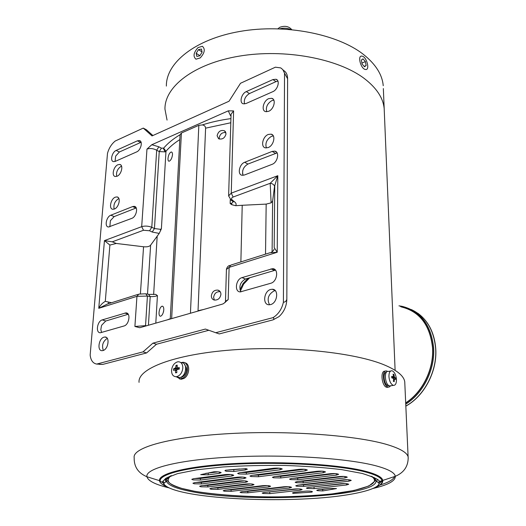 <?xml version="1.0" encoding="UTF-8"?>
<svg xmlns="http://www.w3.org/2000/svg" width="526" height="526" viewBox="0 0 526 526"><rect width="100%" height="100%" fill="white"/><g stroke="black" fill="none" stroke-linecap="round" stroke-linejoin="round"><path stroke-width="0.79" d="M384.309 111.558L384.19 108.79C383.244 98.046 376.603 87.947 364.268 78.486C338.106 58.61 284.757 48.471 239.284 56.124C193.719 63.692 164.474 86.757 164.96 109.171C164.474 86.757 193.719 63.692 239.284 56.124C284.757 48.471 338.106 58.61 364.268 78.486C376.603 87.947 383.244 98.046 384.19 108.79L383.349 88.565M166.367 86.086C165.946 62.969 194.916 39.213 239.941 31.428C284.882 23.552 337.587 33.986 363.479 54.467C375.689 64.218 382.27 74.633 383.23 85.712M167.051 120.092L164.96 109.171M280.897 472.256L278.543 471.94M258.799 474.459L259.969 474.919M259.226 470.809L266.445 469.869M284.822 471.138L285.914 471.618M256.708 471.138L256.747 470.454M274.197 468.186L277.807 468.39M200.847 486.787L207.803 486.945L245.859 482.257L247.733 481.619C246.516 480.863 243.755 480.639 239.435 480.948L201.267 485.708L199.597 486.28L200.847 486.787M244.478 480.856L207.855 485.406L202.99 485.491M194.219 483.775L201.32 483.933L244.123 478.542L246.036 477.871C244.794 477.082 241.96 476.852 237.548 477.174L194.607 482.651L192.93 483.243L194.219 483.775M242.907 477.089L201.373 482.368L196.224 482.447M193.108 479.896L200.373 480.067L231.894 475.997L233.787 475.32C232.505 474.498 229.612 474.255 225.115 474.59L193.496 478.719L191.786 479.337L193.108 479.896M230.75 474.518L200.432 478.463L194.962 478.528M238.857 473.952L246.326 474.136L280.108 469.777L282.265 469.001C281.015 468.153 278.09 467.903 273.494 468.265L239.593 472.696L237.647 473.4L238.857 473.952M279.352 468.186L246.359 472.486L240.678 472.552M251.126 476.556L258.463 476.734L305.126 470.855L307.381 470.066C306.178 469.245 303.311 469.008 298.775 469.363L251.934 475.34L249.968 476.03L251.126 476.556M304.403 469.271L258.49 475.109L253.091 475.188M273.494 477.786L280.752 477.963L323.174 472.743L325.476 471.953C324.318 471.158 321.511 470.934 317.04 471.276L274.454 476.582L272.415 477.286L273.494 477.786M322.412 471.171L280.766 476.346L275.591 476.444M226.206 471.27L233.807 471.454L245.333 469.935L247.351 469.192L246.135 468.613L225.621 470.211L224.931 470.685L226.206 471.27M239.83 468.982L228.665 469.896M328.849 488.516L322.688 489.43L322.708 490.936L336.489 488.569L329.743 488.417L318.776 489.64L316.724 490.271L317.599 490.673L322.708 490.936M322.688 489.43L320.498 489.45M296.131 482.697L303.154 482.861L344.964 477.937L347.292 477.181C346.207 476.444 343.504 476.24 339.198 476.563L297.216 481.56L295.152 482.243L296.131 482.697M343.997 476.438L303.154 481.29L298.531 481.408M296.703 486.234L303.581 486.392L348.942 481.165L351.237 480.429C350.178 479.725 347.535 479.528 343.314 479.837L297.769 485.15L295.75 485.8L296.703 486.234M347.798 479.705L303.574 484.847L299.274 484.972M307.296 488.483L314.068 488.634L346.476 484.979L348.712 484.282C347.673 483.604 345.089 483.42 340.953 483.716L308.42 487.424L306.388 488.069L307.296 488.483M345.109 483.578L310.031 487.24M290.556 479.6L297.723 479.771L336.278 475.136L338.606 474.353C337.488 473.591 334.733 473.374 330.341 473.709L291.628 478.423L289.543 479.127L290.556 479.6M335.43 473.591L297.723 478.173L292.804 478.285M241.118 492.671L247.785 492.816L289.602 488.003L291.575 487.372C290.477 486.688 287.867 486.497 283.744 486.78L241.789 491.672L240.047 492.231L241.118 492.671M288.011 486.662L247.812 491.337L243.716 491.448M224.339 491.199L231.085 491.343L268.707 486.918L270.614 486.294C269.47 485.597 266.82 485.386 262.645 485.682L224.904 490.179L223.202 490.738L224.339 491.199M267.142 485.564L231.118 489.844L226.785 489.956M263.164 493.487L269.766 493.631L300.182 490.199L302.167 489.581C301.102 488.924 298.538 488.739 294.488 489.016L263.973 492.5L262.158 493.066L263.164 493.487M298.479 488.891L265.913 492.277M211.031 489.233L217.876 489.384L252.158 485.255L254.025 484.637C252.842 483.913 250.139 483.696 245.905 483.999L211.518 488.187L209.841 488.746L211.031 489.233M250.652 483.894L217.922 487.865L213.332 487.964M404.823 383.526L404.75 381.896C403.994 376.156 397.524 370.639 385.348 365.353C356.214 352.696 289.721 345.483 231.881 349.948C173.935 354.34 137.464 368.765 139.048 382.356M213.957 471.776L200.708 474.662L208.191 474.84L219.289 473.374L221.163 472.683C220.414 471.993 218.007 471.69 213.957 471.776M294.336 492.375L292.41 492.967L293.33 493.368L311.655 492.152L312.47 491.731C311.431 491.1 308.92 490.916 304.935 491.192L294.336 492.375M218.211 471.868L205.673 473.367M307.085 491.054L304.258 491.264M293.33 492.527L293.33 493.368M311.648 491.35L311.655 492.152M405.704 402.87C422.634 392.113 433.989 368.792 432.536 347.758C429.992 325.022 419.557 311.405 401.239 306.914M365.011 69.406L365.892 69.55C369.923 69.662 366.846 57.577 362.499 56.229L361.559 56.065C357.522 55.96 360.678 68.163 365.011 69.406M362.105 64.04L364.505 66.769L366.142 65.533L365.392 61.588L362.999 58.853L361.355 60.069L362.105 64.04M361.927 63.094L365.392 61.588M364.17 66.381L366.142 65.533M200.222 57.919C204.726 52.916 205.449 49.036 202.372 46.288L198.059 47.577C193.561 52.6 192.864 56.473 195.974 59.195L200.222 57.919M196.823 56.407L199.781 55.841L202.102 52.153L201.445 49.043L198.486 49.628L196.185 53.304L196.823 56.407M199.893 55.664L196.185 53.304M202.056 51.923L198.486 49.628M396.466 379.601C396.459 383.553 395.427 385.473 393.356 385.361L393.014 385.249C390.693 383.888 389.332 380.975 388.931 376.498C388.951 372.572 389.983 370.666 392.021 370.777L392.429 370.909C394.717 372.296 396.065 375.196 396.466 379.601M391.114 385.749L389.378 385.88C384.756 384.407 383.822 370.067 388.405 371.441L390.64 371.034M391.765 377.878L391.699 376.346L393.251 376.82L393.455 376.438L393.086 374.118L393.889 374.453L394.526 377.352L395.499 377.911L395.565 379.437L394.566 378.871L394.184 381.679L393.382 381.357L393.553 378.924L393.284 378.345L391.785 377.885M393.389 381.311L394.184 381.679M393.257 374.992L393.889 374.453M392.225 378.003L395.499 377.911M389.056 385.729L387.807 385.676C383.75 384.414 382.553 371.889 386.492 372.171M390.719 385.821L388.99 387.103L388.241 387.07C383.369 386.406 381.363 370.968 386.11 370.889L387.859 371.409M387.695 387.327L386.834 387.314C381.955 386.649 379.956 371.231 384.716 371.146M182.824 368.009C182.266 372.586 180.254 375.465 176.795 376.636L176.078 376.728C173.093 376.517 171.581 374.42 171.548 370.435C172.107 365.912 174.099 363.052 177.525 361.862L178.367 361.757C181.286 362 182.772 364.077 182.824 368.009M180.793 362.559L181.312 362.723C187.953 362.164 186.5 376.531 179.76 377.556L176.578 376.879M173.534 370.383L173.613 368.811L175.651 367.766L175.993 365.392L177.196 365.136L177.15 367.924L179.3 367.582L179.221 369.167L177.13 369.495L176.729 370.067L176.828 372.592L175.625 372.849L175.224 369.909L173.534 370.383M176.802 372.276L175.625 372.849M176.973 369.568L176.992 369.193L173.613 368.811M176.992 369.193L177.551 369.074L175.25 368.338M175.651 367.766L177.966 368.18M176.966 366.55L175.993 365.392M177.952 368.502L177.551 369.074M185.685 369.909L186.651 369.449C186.138 373.703 184.271 376.373 181.049 377.458L179.899 377.53M185.777 368.851L186.638 368.417L184.356 364.11M186.651 369.449L185.717 369.647M181.043 362.638L182.7 362.315C189.104 361.737 189.169 374.847 182.713 378.109L180.201 378.871L176.315 376.8M184.685 362.749C190.438 363.341 189.847 375.446 183.857 378.464L181.345 379.226L179.333 378.825M290.694 29.509C287.281 28.042 283.665 27.812 279.858 28.818M291.693 29.601L291.207 29.062C288.386 26.208 284.599 25.61 279.845 27.273L277.912 28.759M225.891 132.585C222.268 132.21 220.039 133.959 219.197 137.832L219.349 139.068M226.048 133.828L224.589 130.836C220.762 129.712 218.27 131.342 217.113 135.734L218.573 138.726C222.36 139.752 224.852 138.121 226.048 133.828M167.991 158.49C167.919 160.305 168.3 161.219 169.122 161.226C170.832 160.469 171.956 158.313 172.495 154.756C172.535 152.948 172.114 152.027 171.226 151.994C169.517 152.744 168.432 154.907 167.991 158.49M159.043 312.582C158.964 315.061 159.49 316.277 160.627 316.218C162.291 315.442 163.343 313.318 163.79 309.84C163.823 307.362 163.238 306.145 162.041 306.185C160.41 306.96 159.411 309.091 159.043 312.582M220.184 291.687C216.528 291.457 214.338 293.344 213.615 297.354L214.345 300.07M220.927 294.396C220.894 292.226 219.94 290.812 218.08 290.148C214.358 289.819 212.116 291.706 211.353 295.809C211.373 298.012 212.32 299.425 214.207 300.037C217.902 300.3 220.138 298.42 220.927 294.396M116.719 176.361C115.996 172.147 117.482 168.78 121.19 166.269L121.559 166.131M117.956 164.73L119.711 164.46C123.722 164.816 121.506 174.606 117.028 176.243L115.339 176.499C111.302 176.157 113.484 166.407 117.956 164.73M114.175 209.105C113.274 204.706 114.76 201.221 118.626 198.631L118.889 198.532M115.339 197.171L116.943 196.928C121.184 197.165 119.021 207.468 114.379 209.026L112.847 209.263C108.566 209.046 110.703 198.775 115.339 197.171M104.036 337.153L104.871 337.021C110.151 336.555 108.363 349.409 102.951 350.553L102.195 350.671C96.869 351.158 98.645 338.349 104.036 337.153M269.536 304.764C266.721 298.992 268.253 294.356 274.131 290.865L275.289 290.668M270.726 289.445L272.31 289.247C279.069 289.103 277.518 303.075 270.568 304.587L269.134 304.771C262.29 304.988 263.782 291.029 270.726 289.445M266.373 147.964C265.019 143.203 266.721 139.331 271.475 136.346L273.336 135.945M268.299 134.452L271.114 134.156C276.111 135.018 273.776 145.649 268.135 147.582L265.439 147.872C260.383 147.05 262.665 136.451 268.299 134.452M266.708 111.762C265.623 107.219 267.339 103.504 271.863 100.617L273.829 100.17M268.74 98.625L271.778 98.316C276.406 99.315 273.967 109.316 268.582 111.328L265.656 111.637C260.975 110.67 263.355 100.696 268.74 98.625M274.565 186.204L272.613 201.07L271.107 202.858L270.18 183.298L277.813 175.697L274.565 186.204C273.79 184.475 272.33 183.502 270.18 183.298L233.13 197.026C231.302 197.875 231.085 198.94 232.485 200.228L234.596 201.859C236.187 203.167 236.536 204.45 235.648 205.692L231.881 204.732L230.164 203.569L231.67 203.26L233.215 201.8M234.596 201.859L232.663 201.353M179.793 139.607C174.178 143.184 169.569 147.07 165.973 151.264L165.085 151.863L159.24 151.593L161.403 148.181L163.645 148.141C167.794 143.256 173.264 138.785 180.056 134.728L170.26 319.012M160.469 229.323L161.39 228.757L159.22 233.419L152.211 232.032L154.447 228.547L160.469 229.323L160.64 230.71M116.161 150.429L137.411 140.823L139.305 140.541C143.144 141.001 140.961 150.272 136.602 151.935L115.266 161.377L113.577 161.64C109.796 161.265 111.933 152.08 116.161 150.429L119.369 152.001L141.093 142.276M110.848 215.193L132.631 206.58L134.209 206.35C138.535 206.567 136.471 216.863 131.776 218.375L108.507 227.015C104.266 226.877 106.305 216.699 110.848 215.193L114.162 216.6L136.221 207.948M102.248 319.9L125.878 312.898C131.013 312.582 129.245 324.792 123.952 326.002L100.374 332.754C95.384 333.122 97.165 321.11 102.248 319.9L105.752 321.011L128.232 314.259M242.045 277.61L272.659 268.668C278.964 268.701 277.334 281.726 270.791 283.258L240.303 291.904C234.155 292.015 235.76 279.148 242.045 277.61L245.451 279.036L275.493 270.154M244.689 162.278L272.166 151.416L274.809 151.146C279.845 151.915 277.643 162.521 272.034 164.362L244.399 175.007L242.111 175.27C237.141 174.671 239.258 164.119 244.689 162.278L247.924 164.053L277.084 152.908M246.313 91.596L272.922 79.571L275.992 79.255C280.305 80.3 277.906 89.69 272.797 91.675L246.043 103.51L243.334 103.819C239.041 102.938 241.342 93.569 246.313 91.596L249.436 93.562L276.012 81.622L277.932 81.155M225.148 302.542L225.476 301.306L228.192 299.603L223.524 303.64L222.268 304.159L139.738 327.724L134.899 326.462L145.544 325.647L145.571 326.061M137.858 294.428L107.455 304.021L98.756 308.315L104.444 240.606L112.275 241.822L116.259 243.459L109.888 245.063L104.444 240.606L141.685 226.667C144.834 225.733 148.201 225.937 151.79 227.271L154.447 228.547L159.24 151.593L156.682 150.199C153.25 148.431 150.009 148.069 146.964 149.108L151.804 144.729L158.852 146.78L161.403 148.181M231.026 115.293L230.368 115.424L228.297 110.848L151.804 144.729M228.297 110.848L233.61 110.901L231.059 114.208L228.632 195.626M143.256 128.101L152.021 135.925L229.02 101.235L240.513 83.272L275.394 67.19L280.759 67.907L282.837 69.636L284.54 73.173L283.402 302.22C281.798 309.176 278.353 314.311 273.053 317.632L215.739 332.721L205.403 329.052L152.921 343.156L143.039 351.868L96.712 364.071C92.971 363.4 90.781 360.389 90.156 355.037L107.495 153.362C108.935 148.168 111.505 144.058 115.201 141.034L143.256 128.101L146.432 129.777L152.895 135.53M284.54 73.173L287.604 78.749L286.834 299.353C286.565 306.316 283.935 312.089 278.951 316.659L273.053 319.861L219.25 333.931L215.739 332.721M286.834 299.353C286.183 301.24 285.039 302.194 283.402 302.22M273.053 317.632C274.145 318.414 274.145 319.157 273.053 319.861M283.172 70.083L283.567 70.445C286.197 71.977 287.544 74.745 287.604 78.749M143.039 351.868L146.603 352.933L102.853 364.38L99.414 364.38M102.853 364.38L96.712 364.071M152.921 343.156L156.465 344.26L146.603 352.933M115.023 161.475L115.687 156.084L119.369 152.001M244.518 103.924C243.676 99.677 245.313 96.225 249.436 93.562M243.097 175.316C241.756 170.661 243.367 166.9 247.924 164.053M109.855 226.818L110.381 220.67L114.162 216.6M159.22 233.419L150.62 245.155C149.483 246.556 147.129 247.089 143.559 246.766L116.259 243.459M103.346 350.421C101.577 345.47 102.879 341.44 107.251 338.323M208.848 330.275L156.465 344.26M101.603 332.504L100.828 329.638L101.406 326.048L101.814 325.048L105.752 321.011M240.961 291.877C238.653 286.512 240.152 282.232 245.451 279.036M239.955 289.826L243.097 283.507L248.127 278.228M163.678 310.873L163.395 312.155M243.518 284.264L243.097 283.507M271.107 202.858L266.169 204.108L242.216 205.285L240.875 261.922M235.648 205.692L242.216 205.285M134.899 326.462L136.951 296.316L138.851 294.113L145.748 293.784L147.418 296.092L136.951 296.316L98.756 308.315C100.216 305.33 102.392 303.009 105.299 301.345L111.519 302.739M109.888 245.063L105.299 301.345M274.756 185.546L274.184 247.542L277.215 252.256L269.871 252.769L230.881 265.071L229.119 267.366L226.43 269.463L225.483 301.161M266.169 204.108L265.525 254.143M230.802 122.755L205.6 128.166L198.032 310.702L203.595 309.492M205.6 128.166C205.436 126.266 204.325 125.188 202.267 124.938L198.828 125.319L181.411 133.012L180.056 134.728M149.22 294.389L155.709 294.376L157.425 295.612C155.67 296.394 153.263 296.717 150.206 296.579L147.418 296.092L145.544 325.647L146.524 325.791M167.459 319.808L170.279 318.717M150.62 245.155L147.51 294.1M232.485 200.228L231.164 200.196L228.619 195.902L231.249 193.134L277.813 175.697L277.215 252.256L229.119 267.366L228.192 299.603M152.211 232.032L149.555 230.763L151.79 227.271L156.682 150.199L158.852 146.78M161.39 228.757L165.973 151.264L163.645 148.141M233.261 201.813L230.566 199.735M146.458 293.909L148.536 294.277L150.206 296.579L148.424 325.246M108.29 302.272L108.349 303.739M256.708 470.915L254.913 470.691M207.855 485.406L207.803 486.945M201.373 482.368L201.32 483.933M200.432 478.463L200.373 480.067M246.359 472.486L246.326 474.136M258.49 475.109L258.463 476.734M280.766 476.346L280.752 477.963M233.846 469.784L233.807 471.454M303.154 481.29L303.154 482.861M303.574 484.847L303.581 486.392M314.055 487.115L314.068 488.634M297.723 478.173L297.723 479.771M247.812 491.337L247.785 492.816M231.118 489.844L231.085 491.343M269.785 492.152L269.766 493.631M217.922 487.865L217.876 489.384M162.501 484.499L164.73 485.156M161.995 482.23L163.625 483.401M378.95 483.71L380.581 481.783M378.911 483.861L381.935 480.961M165.315 478.653L165.171 480.08L165.874 481.671M162.409 482.164L163.625 483.322M374.538 479.646L374.295 477.569M376.892 481.632L377.208 479.712M170.628 475.879C167.538 477.588 166.137 479.311 166.426 481.047C167.728 485.32 176.762 488.963 193.529 491.994C252 503.323 379.082 496.656 375.952 480.679C375.702 479.271 374.348 477.871 371.875 476.484M171.351 475.603C163.119 481.658 170.819 486.872 194.456 491.238C225.858 496.86 277.018 498.431 317.415 495.308C357.739 492.224 384.046 484.262 371.172 476.201M373.808 488.148C379.719 485.866 382.474 483.42 382.067 480.823C381.435 477.661 375.663 474.649 364.742 471.796C339.572 465.24 284.388 461.697 236.799 464.096C189.117 466.47 158.753 474.005 160.206 481.211L159.49 480.652C159.805 482.855 162.389 484.952 167.242 486.945M375.077 487.497C380.679 485.228 383.237 482.815 382.757 480.258C382.034 477.102 376.241 474.097 365.373 471.243C340.118 464.636 284.744 461.052 236.884 463.452C188.926 465.812 158.247 473.387 159.49 480.652L146.938 476.747C148.089 480.915 155.466 484.624 169.07 487.872M373.23 488.424C388.109 484.939 395.467 480.902 395.296 476.313C394.77 472.716 388.543 469.277 376.603 465.99C348.863 458.363 286.446 454.148 232.591 456.949C178.623 459.704 144.893 468.488 146.938 476.747C138.187 473.091 133.933 466.733 134.169 457.679C132.263 447.639 169.688 436.896 229.665 433.595C289.53 430.235 358.416 435.587 388.352 444.963C400.878 448.882 407.486 452.958 408.183 457.199C408.308 466.253 404.014 472.624 395.296 476.313L379.371 481.533C379.66 479.857 373.947 477.161 362.23 473.453L341.985 469.679C325.048 467.588 305.954 466.181 284.711 465.457C263.039 465.208 242.269 465.72 222.399 467.009L196.625 469.83L177.479 473.65L166.15 478.081L161.909 482.217L160.206 481.211M408.196 458.725L404.75 381.896M197.71 478.167L200.327 478.476M215.463 479.988L218.257 480.225M235.891 481.395L238.929 481.546M168.175 476.957L167.893 479.035M377.596 485.735C387.537 482.986 393.211 479.916 394.625 476.523M252.178 484.032L252.158 485.255M300.182 489.009L300.182 490.199M268.72 485.702L268.707 486.918M289.602 486.78L289.602 488.003M336.259 473.663L336.278 475.136M346.45 483.664L346.476 484.979M348.909 479.784L348.942 481.165M344.938 476.51L344.964 477.937M245.359 468.653L245.333 469.935M219.329 472.006L219.289 473.374M208.25 473.196L208.191 474.84M323.161 471.243L323.174 472.743M305.119 469.343L305.126 470.855M280.115 468.272L280.108 469.777M231.927 474.656L231.894 475.997M244.156 477.227L244.123 478.542M245.879 480.994L245.859 482.257M405.848 406.052C424.357 395.927 437.284 371.067 435.659 348.626C433.818 329.355 425.672 316.317 411.22 309.505M405.763 404.126C423.279 393.363 435.14 369.377 433.621 347.745C431.031 324.687 420.445 310.866 401.877 306.29L398.964 305.849M405.717 403.1C422.753 392.317 434.187 368.871 432.72 347.719C430.071 324.496 419.334 310.781 400.516 306.573M394.362 379.259L393.54 379.404M393.251 376.82L391.738 377.089L393.224 376.813M391.745 377.221L394.257 376.767M394.526 377.352L391.765 377.846M394.487 378.884L393.553 379.055L394.467 378.904M176.736 370.712L175.526 370.33M175.414 369.995L176.729 370.409L175.382 369.956M177.209 367.917L179.248 368.575M231.67 203.26L231.881 204.732M165.085 151.863L163.349 148.352M146.964 149.108L141.685 226.667L143.506 230.25L112.275 241.822M233.61 110.901L231.249 193.134L233.13 197.026M149.555 230.763L143.506 230.25M272.613 201.07L272.106 251.855M230.164 203.569L230.283 199.485M198.828 125.319L190.438 313.253M181.411 133.012L171.654 318.611M157.195 235.99L153.631 294.56M157.425 295.612L155.801 323.142M143.559 246.766L140.422 293.784M202.267 124.938C211.031 122.111 220.585 120.007 230.927 118.613M231.006 115.983L230.368 115.424M272.922 79.571L276.012 81.622M272.166 151.416L275.368 153.27M270.936 268.871L274.316 270.357M124.892 313.049L128.14 314.127M132.631 206.58L135.945 208.046M137.411 140.823L140.606 142.454M395.111 370.343L384.19 108.79M286.46 471.552L286.466 470.928M254.893 470.691L256.708 470.921M164.046 482.815L163.461 481.658M194.456 491.238L181.805 488.417C174.948 486.202 170.569 484.144 168.675 482.243L167.577 480.56L163.632 483.512C165.677 487.51 174.875 490.962 191.227 493.868C221.393 499.154 268.845 500.969 309.058 498.707C349.389 496.57 379.798 489.502 378.976 483.138L374.966 480.153L374.558 481.428L368.89 486.017L354.044 490.475L332.123 493.907C314.752 495.623 296.013 496.636 275.913 496.938C245.642 496.879 216.515 494.894 194.456 491.238M168.169 476.964C166.906 481.073 168.405 476.891 165.171 480.08M379.088 481.283L378.766 482.717M417.835 313.246C428.493 321.156 434.463 332.978 435.752 348.712C437.376 371.165 424.429 396.012 405.855 406.111M393.356 385.361L389.72 385.992M388.905 385.643L388.135 385.775M388.241 387.07L386.834 387.314M176.078 376.728L179.05 377.648M179.248 368.594L177.15 367.924M180.201 378.871L181.345 379.226M224.589 130.836L225.549 131.822M218.08 290.148L220.111 291.582M119.711 164.46L120.783 164.967M116.943 196.928L118.107 197.447M104.871 337.021L106.443 337.495M272.31 289.247L274.993 290.365M271.114 134.156L272.784 135.156M271.778 98.316L273.244 99.256M242.683 170.772L242.604 173.975M249.699 277.754L243.591 284.165L240.408 291.029M226.436 269.233C227.127 266.958 228.271 265.689 229.869 265.426M271.423 252.263C273.132 251.119 274.013 250.08 274.053 249.153M275.992 79.255L277.334 80.149M274.809 151.146L276.538 152.152M272.659 268.668L275.124 269.753M125.878 312.898L127.45 313.424M134.209 206.35L135.452 206.896M139.305 140.541L140.337 141.073M162.041 306.185L162.817 306.349M171.226 151.994L171.818 152.172"/></g></svg>
